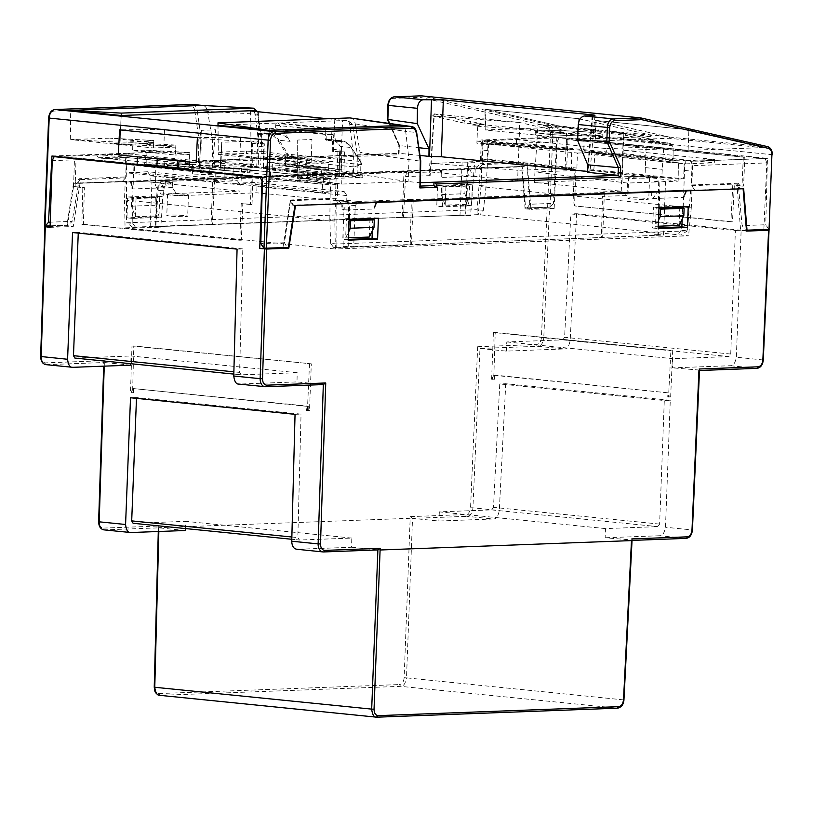 <?xml version="1.0" encoding="UTF-8"?>
<svg xmlns="http://www.w3.org/2000/svg" width="813" height="813" viewBox="0 0 813 813"><rect width="100%" height="100%" fill="white"/><g stroke="black" fill="none" stroke-linecap="round" stroke-linejoin="round"><path stroke-width="0.61" stroke-dasharray="4.07 3.05" d="M605.492 528.592L439.335 511.855L491.692 509.893L493.491 507.353L499.761 383.96L664.292 400.535L659.617 524.09L657.849 526.631L605.492 528.592L605.146 537.769L632.067 539.974M743.285 157.356L742.015 186.126L743.57 186.075L744.85 157.295L566.387 139.531L565.106 168.311L575.919 169.185L574.527 205.913L732.462 221.817L734.332 185.14L743.57 186.075M742.015 186.126L734.332 185.14M732.767 185.201L730.907 221.878L732.462 221.817M730.907 221.878L574.527 205.913M572.962 205.974L574.354 169.246L575.919 169.185M574.354 169.246L565.106 168.311M744.85 157.295L567.941 139.48L566.671 168.25M567.941 139.48L566.387 139.531M252.03 204.449L252.965 175.689L251.41 175.74L250.475 204.51L252.03 204.449L241.227 203.575L239.794 240.242L81.859 224.327L82.814 187.62L73.566 186.685L74.501 157.925L76.066 157.864L75.131 186.634L73.566 186.685M82.814 187.62L84.379 187.559L83.414 224.266L81.859 224.327M75.131 186.634L84.379 187.559M239.794 240.242L241.359 240.181L242.792 203.514M83.414 224.266L241.359 240.181M250.475 204.51L241.227 203.575M185.273 530.503L158.931 527.85L158.728 526.021L158.82 527.678L410.169 518.288L410.392 516.611L412.526 518.369L438.868 521.021L493.318 518.989L466.977 516.336A1.677 1.24 87.9 0 1 465.808 514.538C468.512 514.019 470.097 511.763 470.554 507.759L477.688 346.714L479.975 348.462L506.316 351.114L564.181 348.95L537.84 346.297L479.975 348.462L472.922 507.851L470.554 507.759M404.142 677.778C403.715 681.792 402.14 684.058 399.427 684.566L400.606 686.345C403.431 686.507 405.392 683.682 406.5 677.859L404.142 677.778L410.169 518.288M159.175 695.247L160.131 695.339L158.952 693.56C156.269 693.245 154.836 691.101 154.663 687.107L154.775 687.27M323.696 551.936L297.101 549.283L351.551 547.251L351.795 538.074L299.438 540.035L291.796 539.273L299.438 540.035L297.832 537.617L301.044 414.112L136.513 397.537L136.482 398.37M130.7 365.159L104.359 362.507L104.308 360.677L99.064 521.651C99.216 525.625 100.629 527.779 103.312 528.094A1.677 1.24 -92.1 0 0 104.481 529.883L158.931 527.85L158.403 527.19L158.291 531.509M477.688 346.714L536.661 344.509C539.375 343.99 540.96 341.734 541.417 337.73L547.159 207.965L525.086 208.789L530.96 209.378L527.2 162.885L524.446 166.726L125.192 182.041L122.407 181.756L125.659 177.895L126.422 157.885L52.225 160.659M165.395 180.537L165.161 186.634L163.708 187.803L159.511 180.323M132.783 188.962L131.35 181.38L131.421 187.894L132.783 188.962L163.708 187.803M469.335 168.738L473.532 176.228L442.607 177.376L441.174 169.795L441.246 176.319L442.607 177.376M475.219 168.952L474.985 175.059L473.532 176.228M76.859 183.453L74.074 183.179L67.388 225.902L73.261 226.492L80.609 179.582L76.859 183.453L122.407 181.756M524.446 166.726L74.074 183.179M472.363 184.876L471.56 205.73L465.991 205.171L436.754 206.258L437.557 185.415L466.794 184.317L472.363 184.876L443.115 185.974L437.557 185.415M466.794 184.317L465.991 205.171M471.56 205.73L442.323 206.817L436.754 206.258M442.323 206.817L443.115 185.974M132.499 218.402L126.93 217.843L127.732 196.99L133.291 197.559L162.539 196.461L161.736 217.315L132.499 218.402L133.291 197.559M127.732 196.99L156.97 195.903L162.539 196.461M156.97 195.903L156.167 216.746L161.736 217.315M156.167 216.746L126.93 217.843M506.316 351.114L506.784 341.948L562.799 339.854L564.598 337.314L570.858 213.921L735.389 230.496L730.724 354.051L728.956 356.592L672.94 358.685L672.595 367.862L730.46 365.708C733.285 365.86 735.247 363.035 736.344 357.222L741.141 230.282L735.389 230.496M478.898 168.423L482.15 164.572L482.922 144.551L557.118 141.777L559.09 137.793L765.206 158.555L690.979 161.33L692.605 165.679L766.801 162.905L763.854 229.612M527.2 162.885L482.15 164.572M547.159 207.965L554.161 208.514L530.96 209.378M525.086 208.789L521.661 166.441M482.922 144.551L484.863 140.568L559.09 137.793M251.41 175.74L74.501 157.925M76.066 157.864L252.965 175.689M57.184 156.553L128.373 153.891L126.422 157.885M67.388 225.902L50.081 226.542M50.06 227.355L73.261 226.492M80.609 179.582L125.659 177.895M237.071 249.124L242.823 248.91L239.601 372.405L241.207 374.823L233.819 374.082L241.207 374.823L297.223 372.73L296.979 381.907L239.124 384.071L265.719 386.714M242.823 248.91L78.292 232.335L78.261 233.128M45.985 364.651A8.364 5.6 95.8 0 0 46.504 364.671L104.359 362.507L103.83 361.856L103.698 366.165M351.795 538.074L185.628 521.336L185.354 528.552M133.271 523.298L185.628 521.336M124.501 199.968L125.07 227.843L478.278 214.632L688.581 235.821L335.373 249.022L334.804 221.146L124.501 199.968L125.192 182.041M692.605 165.679L691.833 185.689L694.769 190.171L691.985 189.896L691.294 207.823L480.991 186.634L478.278 214.632M480.991 186.634L481.682 168.708M439.335 511.855L438.868 521.021M506.784 341.948L672.94 358.685M692.422 530.015L691.883 529.913A8.364 5.6 -84.2 0 1 685.938 538.389L659.597 535.737C662.422 535.899 664.384 533.064 665.481 527.251L670.278 400.311L664.292 400.535M659.597 535.737L605.146 537.769M670.278 400.311L505.747 383.736L499.761 383.96M505.747 383.736L499.314 510.513C498.135 516.326 496.143 519.141 493.318 518.989M741.141 230.282L576.61 213.707L570.858 213.921M576.61 213.707L570.177 340.484C568.998 346.287 567.007 349.112 564.181 348.95M554.161 208.514L557.118 141.777M484.863 140.568L690.979 161.33M765.206 158.555L766.801 162.905M262.508 177.346L334.489 174.653L336.115 179.002L262.396 181.756M128.373 153.891L334.489 174.653M75.05 358.086L131.066 355.992L130.761 363.716M78.292 232.335L72.54 232.548M238.605 384.061L239.124 384.071M136.513 397.537L130.517 397.76M295.048 414.335L301.044 414.112M297.223 372.73L131.066 355.992M351.551 547.251L377.893 549.913M691.294 207.823L688.581 235.821M125.07 227.843L335.373 249.022M282.944 247.589L290.292 200.699L292.731 205.201L338.269 203.504L335.342 199.022L336.115 179.002M338.269 203.504L347.832 203.189L343.086 210.15L374.01 208.992L375.697 201.715L691.985 189.896M334.804 221.146L335.495 203.22M699.515 370.078L672.595 367.862M746.456 230.282L740.643 230.496L736.883 184.002L740.318 188.474L743.102 188.748M691.833 185.689L736.883 184.002M290.292 200.699L335.342 199.022M341.958 202.976L341.724 209.083L343.086 210.15M347.832 203.189L375.697 201.715L375.464 207.823L374.01 208.992M651.782 191.39L651.548 197.498L652.91 198.565L657.656 191.604M683.835 197.407L685.522 190.13L685.288 196.238L683.835 197.407L652.91 198.565M694.769 190.171L740.318 188.474M323.32 384.559L296.979 381.907M682.635 206.837L682.666 206.065L653.418 207.152L652.626 228.006L658.215 227.792M682.158 219.205L682.615 207.285M348.391 239.378L342.791 239.591L343.594 218.738L372.832 217.65L372.811 218.412M372.791 218.87L372.334 230.79M746.517 231.095L740.643 230.496M292.731 205.201L295.515 205.486M658.987 207.711L653.418 207.152M682.666 206.065L688.225 206.624M652.626 228.006L658.184 228.565M348.36 240.15L342.791 239.591M349.163 219.297L343.594 218.738M378.401 218.209L372.832 217.65M491.631 379.244L493.4 332.507L670.908 350.383L668.53 397.069L667.747 396.988L667.91 392.811L492.627 375.159L492.414 379.325L491.631 379.244L493.735 379.163L495.229 332.436L670.908 350.383M493.4 332.507L495.229 332.436M492.414 379.325L493.735 379.163M494.517 379.244L494.7 375.078L492.627 375.159M667.91 392.811L494.7 375.078M667.747 396.988L669.851 396.907L669.983 392.74M668.53 397.069L669.851 396.907M672.727 350.312L670.634 396.988M308.818 406.236L308.706 410.413L309.489 410.484L311.308 363.828L133.81 345.952L132.59 392.669L133.373 392.75L133.535 388.584L308.818 406.236L306.745 406.317L306.613 410.484L308.706 410.413M309.489 410.484L306.613 410.484M133.535 388.584L306.745 406.317M133.373 392.75L131.269 392.831L131.462 388.665M131.269 392.831L132.59 392.669M133.81 345.952L131.98 346.013L130.487 392.75M311.308 363.828L131.98 346.013M309.489 363.899L307.395 410.565M185.781 195.364A10.457 0.722 2.2 0 0 188.494 194.988A10.457 0.722 2.2 0 0 181.827 194.053A10.457 0.722 2.2 0 0 170.313 193.809A10.457 0.722 2.2 0 0 167.6 194.185A10.457 0.722 2.2 0 0 174.267 195.11A10.457 0.722 2.2 0 0 185.781 195.364M184.958 216.624A10.457 0.722 2.2 0 0 187.681 216.248A10.457 0.722 2.2 0 0 181.004 215.323A10.457 0.722 2.2 0 0 169.5 215.069A10.457 0.722 2.2 0 0 166.777 215.445A10.457 0.722 2.2 0 0 173.443 216.37A10.457 0.722 2.2 0 0 184.958 216.624M646.863 178.128A10.457 0.722 2.2 0 0 649.577 177.742A10.457 0.722 2.2 0 0 642.91 176.817A10.457 0.722 2.2 0 0 631.396 176.563A10.457 0.722 2.2 0 0 628.683 176.939A10.457 0.722 2.2 0 0 635.349 177.874A10.457 0.722 2.2 0 0 646.863 178.128M646.04 199.388A10.457 0.722 2.2 0 0 648.764 199.012A10.457 0.722 2.2 0 0 642.087 198.087A10.457 0.722 2.2 0 0 630.583 197.833A10.457 0.722 2.2 0 0 627.86 198.209A10.457 0.722 2.2 0 0 634.526 199.134A10.457 0.722 2.2 0 0 646.04 199.388M472.363 124.978L476.672 123.657L480.707 124.44C478.867 124.511 477.79 125.802 477.505 128.302L477.963 126.249L472.363 124.978L478.593 125.476L470.046 123.525L463.898 123.058L432.923 116.025L433.837 115.893L430.829 163.565L462.109 162.092L474.629 162.265L470.564 215.628L465.615 215.13L468.979 161.838L474.629 162.265M476.672 123.657L483.776 124.369L470.656 121.381L470.046 123.525M402.242 217.325L403.482 217.457L405.585 176.573A4.187 3.1 87.9 0 1 408.512 172.773A4.187 3.1 87.9 0 1 408.837 172.783L403.97 172.295L402.242 217.325L211.065 224.479L212.793 179.439L403.97 172.295M212.305 224.601L155.791 226.715L158.372 185.811L161.401 181.614L214.612 179.632L212.305 224.601L211.065 224.479M155.791 226.715L160.74 227.213L155.11 227.427L132.57 227.152L465.615 215.13M470.564 215.628L459.995 215.343L403.482 217.457M328.594 139.531L325.464 139.653L325.82 130.334A2.368 1.585 -84.2 0 1 327.649 127.926A2.368 1.585 -84.2 0 1 328.594 128.566L340.241 146.421A25.091 16.788 95.8 0 0 330.149 139.582A25.091 16.788 95.8 0 0 328.594 139.531L339.732 140.659L331.948 140.944A0.833 0.62 87.9 0 1 332.537 141.848L332.171 151.431L344.661 151.899L333.503 151.472L333.584 149.389L340.688 150.1L339.986 150.131L338.96 176.817L339.661 176.787L338.655 176.685L343.716 176.492L338.117 175.781A0.833 0.559 95.8 0 0 338.716 174.927L338.757 173.667L352.822 173.149L279.215 165.73A0.833 0.559 95.8 0 0 279.804 164.876L353.411 172.295L353.625 166.868L361.572 164.633L289.143 157.122L280.018 159.46L279.804 164.876M339.6 152.082L338.655 176.685M339.661 176.787L340.688 150.1L341.816 167.854L341.348 176.726L352.598 176.299L362.801 177.336L316.135 179.073L316.206 177.041L362.781 175.303L357.923 174.582L360.291 174.5L408.106 181.573L420.402 182.742M344.661 151.899L343.716 176.492M250.597 167.813L251.624 141.127L250.932 141.056L251.827 158.86L251.624 141.127L221.817 142.245L220.79 168.931L256.664 167.732L263.392 168.403L264.337 143.799L258.564 144.023L258.93 134.43A0.833 0.62 87.9 0 1 259.581 133.657L278.493 134.491A25.091 16.788 95.8 0 1 280.048 134.541L268.91 133.413A25.091 16.788 95.8 0 0 267.365 133.362L278.493 134.491M331.948 140.944L326.694 140.415L331.338 140.243L325.464 139.653M330.149 139.582L341.287 140.71C345.403 141.188 348.868 143.515 351.653 147.681L351.572 148.21C348.543 143.698 344.793 141.482 340.312 141.553A0.833 0.62 -92.1 0 0 339.732 140.659A25.091 16.788 -84.2 0 1 341.287 140.71A25.091 16.788 -84.2 0 1 351.379 147.539L360.748 161.624L361.521 164.409A6.697 4.482 -84.2 0 0 360.474 161.482L288.097 154.185L287.06 154.734L287.965 157.214M353.625 166.868L280.018 159.46M338.96 176.817L339.986 150.131M258.93 134.43L266.715 134.135C271.186 134.064 274.936 136.279 277.965 140.791L279.011 140.253A25.091 16.788 95.8 0 0 268.91 133.413L267.294 133.362A0.833 0.62 87.9 0 1 267.365 133.362L259.581 133.657M337.934 151.218L336.989 175.821M289.143 157.122A6.697 4.482 95.8 0 0 288.097 154.185L279.011 140.253L290.139 141.371A25.091 16.788 95.8 0 0 280.048 134.541M275.363 134.602L275.719 125.293A2.368 1.585 -84.2 0 1 277.548 122.875A2.368 1.585 -84.2 0 1 278.493 123.515L290.139 141.371M299.011 179.764L341.694 184.063L342.263 169.927L328.543 170.445L285.495 166.106L285.414 158.169L328.869 162.549L306.562 163.383L263.107 159.002L263.046 153.576L256.156 153.83L256.207 151.767L263.066 151.513L263.127 156.95L285.434 156.116L328.869 162.549L328.543 170.445L285.526 164.074L299.123 163.565L298.94 178.83L316.135 179.073L297.639 178.332L297.7 140.039L311.968 139.49L310.566 178.514L297.629 179.002L299.011 179.764L299.082 165.578L342.263 169.927L299.082 163.535M285.434 156.116L285.526 164.074M153.413 147.956L153.637 142.56L146.757 142.814L146.909 140.751L153.769 140.497L153.545 145.913L175.852 145.08L132.265 142.742L109.958 143.576L153.413 147.956L175.72 147.123L132.265 142.742L132.356 150.679L175.527 152.996L189.419 152.488L189.459 167.803L206.654 168.047L253.321 166.299L263.524 167.336L251.939 167.722L251.827 158.86M175.852 145.08L175.527 152.996M256.664 167.732L257.609 143.129L252.548 143.312L258.646 143.931L258.727 141.848L251.624 141.127M264.337 143.799L257.609 143.129M279.215 165.73L265.15 166.258L265.109 167.508A0.833 0.559 -84.2 0 1 264.51 168.362L263.392 168.403M353.411 172.295A0.833 0.559 -84.2 0 1 352.822 173.149M153.545 145.913L109.958 143.576L109.897 138.149L70.67 139.612L119.938 144.582L148.047 143.525L146.757 142.814M263.127 156.95L306.562 163.383L306.786 157.986L267.548 159.45L218.28 154.49L217.955 125.243M339.306 176.848L341.694 176.756L341.816 167.854M263.107 159.002L285.414 158.169M285.495 166.106L299.123 165.598L299.123 163.565M298.94 178.83L297.639 178.332M257.63 111.696L261.532 142.407L201.218 138.647L200.841 164.033L214.896 163.515L215.028 160.171L200.892 160.7L212.64 161.889L146.228 164.368L146.076 150.171L132.356 150.679L175.395 155.019L175.72 147.123M201.36 130.334L199.287 169.094L188.911 168.667L189.256 154.521L146.076 150.171L189.419 152.488M189.124 152.488L189.023 154.511L175.395 155.019M199.287 169.094L212.213 168.606L206.654 168.047L206.827 166.025L253.402 164.287L253.321 166.299M212.213 168.606L199.287 168.423L201.329 130.334L215.638 129.795L212.213 168.606M189.459 167.803L199.287 168.423M251.603 167.915L252.548 143.312M221.664 142.285L220.638 168.972L220.008 168.992L221.817 142.245L220.008 168.992M338.757 173.667L265.15 166.258M153.769 140.497L109.897 138.149L153.637 142.56M263.066 151.513L306.786 157.986L263.046 153.576M340.688 150.1L341.379 150.171L341.358 167.874M297.629 179.002L297.69 140.039M298.95 177.691L316.206 177.041M349.905 117.915C352.659 118.068 354.448 120.07 355.261 123.922L360.047 152.326L409 159.582L408.106 181.573L341.694 184.063L299.011 177.742M189.52 166.675L206.827 166.025M188.911 168.667L146.228 164.368L189.073 166.665M592.819 115.68L587.84 172.295C590.838 172.122 590.645 171.848 587.271 171.462C590.645 171.848 590.838 172.122 587.84 172.295L587.271 172.315M148.047 143.525L148.22 141.208L146.909 140.751M148.22 141.208L120.08 142.265L70.67 139.612L70.345 110.375M352.375 124.663L349.732 124.399L353.431 155.893L357.72 156.32L352.375 124.663L348.909 120.375L218.016 125.243L218.311 152.153L246.451 151.106L256.207 151.767M218.311 152.153L267.548 159.45L268.737 130.365M246.451 151.106L246.4 153.433L256.156 153.83M331.562 134.409L326.917 134.582L265.068 128.352L269.713 128.18L331.562 134.409L331.338 140.243M269.713 128.18L269.489 134.013M250.597 110.985L250.932 141.056M258.392 111.767L258.727 141.848L258.016 141.869L258.392 111.767M349.732 124.399C349.275 121.665 348.076 120.243 346.125 120.121L342.608 120.253L341.379 150.171M342.608 120.253L334.814 119.47L333.584 149.389L332.883 149.409L332.802 151.492L332.171 151.431M353.431 155.893L352.598 176.299M362.801 177.336L362.781 175.303M419.945 155.435L399.102 153.291L398.919 154.795L399.305 144.866L399.376 145.557L418.837 147.712M258.229 114.145L207.62 111.442L212.396 139.775L212.64 161.889L253.402 164.287M252.284 158.84L252.284 167.752M263.524 167.336L263.3 146.818L257.955 115.151L256.065 111.533M251.939 167.722L220.364 168.901M264.51 168.362L338.117 175.781M399.305 144.866L387.75 118.749L388.279 105.233C388.705 101.188 390.291 98.912 393.025 98.383L420.199 97.377L421.601 95.822L548.511 124.562L556.499 125.365L559.192 127.184L559.232 125.974L486.001 109.399L578.785 118.739L652.016 135.324L651.965 136.533L649.384 134.714L666.599 136.452L595.086 120.324L595.309 141.035L688.093 150.385L688.885 129.836L596.102 120.487L669.333 137.062L669.292 138.271L666.599 136.452M556.499 125.365L484.985 109.237L578.836 118.688L577.992 139.297L651.965 136.533L559.192 127.184L485.209 129.948L486.001 109.399M578.785 118.739L577.992 139.297L485.209 129.948L484.985 109.237M596.102 120.487L595.309 141.035L669.292 138.271L762.066 147.62L688.093 150.385L688.936 129.775L759.484 145.812L762.066 147.62L762.116 146.411L688.885 129.836M263.3 146.818L259.012 146.381L255.312 114.887C254.855 112.153 253.656 110.731 251.705 110.609M261.532 142.407L260.627 164.46M258.27 164.541L259.012 146.381M119.938 144.582L121.127 115.497M121.178 115.487L120.08 142.265M192.498 104.43A8.364 5.6 -84.2 0 1 197.173 110.385L207.62 111.442C206.695 107.519 204.917 105.517 202.264 105.446M355.261 123.922L405.687 131.391C404.762 127.214 403.085 125.232 400.657 125.426M218.28 154.49L246.4 153.433M357.923 174.582L357.72 156.32M360.047 152.326L360.291 174.5M333.503 151.472L332.802 151.492M326.694 140.415L326.917 134.582M265.068 128.352L264.845 134.186M258.646 143.931L257.934 143.952L258.016 141.869M258.564 144.023L257.934 143.952M327.649 118.749L334.814 119.47L332.883 149.409M420.351 186.075L419.803 186.096L420.179 160.7L416.134 132.448L405.687 131.391L409 159.582L420.291 161.116M652.016 135.324L559.232 125.974M578.836 118.688L649.384 134.714M595.086 120.324L688.936 129.775M669.333 137.062L762.116 146.411M278.747 178.433L270.394 178.962L322.527 184.216L330.891 183.687L278.747 178.433L270.404 178.748L270.373 179.582L232.955 175.811L233.229 168.728L255.587 170.557L234.693 171.34L209.795 169.185M180.14 169.653L188.484 169.338L180.14 169.653L125.558 164.155L134.602 163.911L126.249 164.439L215.78 174.084L216.055 166.99L193.728 164.328L172.834 165.11L195.161 167.773L216.055 166.99M188.484 169.338L134.602 163.911L134.277 172.244L224.042 181.279L237.437 180.781L147.671 171.736L150.273 175.801L240.14 184.856L239.977 191.116L149.948 182.041L162.824 183.108L171.858 182.773L164.602 186.441L163.555 190.313L160.74 227.213M48.638 117.966L49.065 117.905C49.502 113.871 51.087 111.594 53.821 111.066L190.679 105.954C192.864 106.076 194.246 107.672 194.835 110.731L197.173 110.385L201.218 138.647L198.86 138.81L198.453 165.618L200.709 164.033L214.784 163.504L214.723 165.009L215.028 160.171L398.533 153.738L398.848 145.283M215.028 160.171L214.459 160.618L214.784 163.504M387.75 118.749L387.821 119.44M419.803 186.096L420.341 186.746M337.842 174.5L331.521 173.789L300.607 174.937L306.928 175.73L309.092 178.982L302.69 178.189L323.493 177.407L270.577 172.082L270.394 178.748L323.228 184.073L330.891 183.687L330.769 192.031L322.415 192.559L232.65 183.525L232.955 175.811L241.309 175.496L241.014 182.996L232.65 183.525M441.54 187.102L465.158 186.218L464.863 193.718L441.246 194.602L441.54 187.102L442.811 186.39L469.518 185.821L445.9 186.705L445.189 205.15L468.806 204.266L464.863 193.718M465.158 186.218L466.418 185.506M155.334 197.803L131.716 198.677L132.986 197.976L136.076 198.281L135.364 216.736L131.421 206.187L155.039 205.303L155.334 197.803L156.594 197.092L132.986 197.976M131.421 206.187L131.716 198.677M550.157 207.213L525.584 207.935L550.157 207.213L553.47 203.362L529.812 204.246L527.007 208.077M547.017 126.086C549.283 126.869 550.431 129.013 550.482 132.509L552.84 132.6A8.364 5.6 95.8 0 0 548.511 124.562A1.677 1.24 102.8 0 0 547.017 126.086L420.199 97.377M769.484 229.357L745.592 230.099L742.117 225.628L738.143 183.23L742.32 188.596L694.871 190.364L691.345 184.978L692.117 161.177L685.796 160.537L714.454 159.47L624.211 150.375L624.049 153.708L714.332 162.803L714.454 159.47M746.446 230.181L745.592 230.099M349.143 219.744L346.379 219.469L345.667 237.914L348.686 231.725M345.667 237.914L348.452 237.813M369.285 237.04L369.996 218.585M349.163 219.368L346.379 219.469M679.109 225.455L679.82 207M658.987 207.782L656.203 207.884L655.491 226.339L658.276 226.227M658.967 208.158L656.203 207.884M658.51 220.14L655.491 226.339M180.13 169.866L178.393 169.693M192.529 167.448L192.62 164.104L157.376 160.517A3.343 2.236 -84.2 0 1 157.59 160.517A3.343 2.236 -84.2 0 1 159.5 163.769L104.836 158.261L125.649 157.478L178.565 162.813L178.382 169.48L178.657 162.803L193.728 164.328M50.101 225.912L68.373 225.221L72.174 221.349L50.223 222.173M44.481 225.963L68.373 225.221M163.637 151.98L118.668 153.535L119.582 129.856L164.5 129.44L163.637 151.98M163.647 151.98L118.668 153.535M118.678 153.535L118.322 154.887M196.482 161.381L239.744 159.643L196.482 161.381M197.386 137.692L240.618 137.102L239.744 159.643M135.659 227.467L132.814 223.433L126.574 222.792L126.523 181.99L122.296 181.563L126.208 176.939L79.42 178.687L74.857 183.332L522.22 166.421L525.584 207.935M73.516 183.199L66.951 225.079M690.654 189.937L687.463 230.862L336.877 243.971L336.826 203.169L690.654 189.937L694.871 190.364M742.32 188.596L743.661 188.728M336.826 203.169L341.043 203.596L294.946 205.506M288.391 247.386L263.808 248.107M270.577 172.082L270.394 178.748M126.523 181.99L480.351 168.758L476.123 168.332L522.22 166.421M74.857 183.332L122.296 181.563M445.189 205.15L441.246 194.602M468.806 204.266L469.518 185.821M442.811 186.39L445.9 186.705M156.594 197.092L136.076 198.281M135.364 216.736L158.982 215.852L155.039 205.303M158.982 215.852L159.694 197.396M468.979 161.838L481.57 161.36L482.292 143.037L476.885 143.24L477.485 128.291L476.997 141.137L566.285 150.131L571.691 149.927L482.404 140.934L481.682 159.257L571.437 168.291L576.884 168.088L487.119 159.053L488.074 144.053L488.643 144.033L487.729 143.942L487.861 140.598L481.54 139.968L556.875 137.143L553.47 203.362M476.997 141.137L482.404 140.934M482.292 143.037L571.691 149.927L571.437 168.291L481.57 161.36M480.707 124.44L566.519 133.088L566.285 150.131L476.885 143.24M529.812 204.246L526.946 161.96L480.158 163.708L481.54 139.968M523.572 166.563L526.946 161.96M476.123 168.332L480.158 163.708M768.752 229.236L765.765 224.744L742.117 225.628M738.143 183.23L691.345 184.978M627.473 183.057L534.974 172L534.314 182.417L621.315 191.177L627.006 195.486L627.473 183.057L658.652 181.888L653.012 181.187L659.902 180.933L658.601 234.571L663.55 235.069L665.532 181.634L678.123 181.157L678.367 162.783L589.14 151.685L583.734 151.889L672.961 162.986L673.174 148.007L673.022 160.883L678.428 160.679L678.174 179.043L588.409 170.008L593.856 169.795L683.621 178.84L684.18 163.809L684.749 163.779L683.266 205.963L681.223 230.252L687.463 230.862M678.367 162.783L672.961 162.986M678.123 181.157L588.409 170.008L589.14 151.685L678.428 160.679M673.022 160.883L583.734 151.889L584.405 134.887L672.798 145.883L673.174 148.007M658.601 234.571L652.971 234.784L657.92 235.282L601.417 237.396L602.453 196.4L627.006 195.486M653.012 181.187L652.971 234.784M665.532 181.634L659.902 180.933M689.81 206.624L683.266 205.963M684.587 170.466L691.863 171.197M212.345 169.084L234.693 171.34M234.672 171.756L255.567 170.974M270.658 172.071L255.587 170.557M322.527 184.216L322.415 192.559M193.718 164.744L172.834 165.11M172.823 165.527L195.161 167.773M224.418 166.685L224.144 173.769L215.78 174.084L215.679 181.807L125.913 172.773L126.249 164.439M195.181 167.356L192.63 167.458M159.5 163.769L192.579 167.448L192.346 174.958L224.144 173.769L224.042 181.279L215.679 181.807M79.42 178.687L72.174 221.349M127.265 153.362L96.341 154.511L102.845 155.009L96.341 154.511L98.424 157.763L104.836 158.261L102.672 154.998L133.596 153.85L127.265 153.281M157.59 160.517L102.845 155.009M98.424 157.763L119.226 156.99L125.649 157.478L125.558 164.155L118.962 163.647L133.342 163.87M119.226 156.99L118.962 163.647M157.305 158.809L165.415 158.718L185.679 160.71L184.49 168.372L164.216 166.37L165.415 158.718L145.781 156.696L185.679 160.71L177.62 160.822L162.326 159.318M137.417 156.807L145.781 156.696L144.572 164.348L184.49 168.372M118.627 154.877L152.244 158.301M196.421 162.722L177.62 160.862M309.092 178.982L329.895 178.21L323.493 177.407L323.228 184.073L329.804 184.886L337.588 184.592L331.013 183.779M329.895 178.21L329.804 184.886M341.043 203.596L337.405 198.209L290.617 199.968L293.605 205.374M290.617 199.968L284.479 242.741L286.969 247.243M284.479 242.741L260.821 243.626M337.842 174.571L307.172 175.74L300.607 174.937L302.69 178.189L249.764 172.854A3.343 2.236 95.8 0 0 247.853 169.612A3.343 2.236 95.8 0 0 247.65 169.602L210.059 165.862L209.896 169.195M212.325 169.5L241.583 168.413L241.309 175.496L209.51 176.685L209.845 169.185L249.764 172.854M132.57 227.152L126.584 222.803L477.16 209.683L480.351 168.758M434.345 113.911L432.923 116.025L519.781 122.519L518.003 170.293L430.92 163.261L430.138 175.649L429.223 173.037L430.677 171.98L434.345 113.911L519.781 122.519L566.519 133.088L477.963 126.249M488.643 144.033L488.298 150.69L481.022 149.958M488.298 150.69L486.062 186.106L483.389 210.323L480.127 214.591M479.507 185.445L486.062 186.106M477.028 214.276L477.17 209.703L483.389 210.323M467.749 162.529L464.945 215.841M432.831 115.944L432.872 115.233L432.923 116.025M463.898 123.058L464.528 120.771L470.656 121.381M478.593 125.476L482.759 124.267M481.682 159.257L487.119 159.053M678.174 179.043L683.621 178.84M556.875 137.143L767.452 158.362L765.765 224.744M767.452 158.362L692.117 161.177M684.749 163.779L685.664 163.87L685.796 160.537M685.664 163.87L714.332 162.803M516.529 139.531L606.772 148.616L606.681 151.96L516.397 142.864L516.529 139.531L487.861 140.598M487.729 143.942L516.397 142.864M624.211 150.375L663.581 148.901L646.132 147.153L645.055 175.974L661.782 177.254L534.314 182.417M663.581 148.901L661.782 177.254M661.111 142.214L667.199 142.834L661.091 142.224L661.071 143.85L652.402 141.899L647.778 139.226L661.111 142.214L647.778 139.226L653.916 139.846L658.621 142.671L627.433 135.619L623.469 132.966L654.435 139.948L623.469 132.966L537.982 124.359L627.433 135.619M652.402 141.899L658.621 142.671M667.199 142.834L670.491 143.576L667.168 142.844L667.148 144.602L661.071 143.85M588.409 170.008L534.974 172L537.982 124.359L584.405 134.887L670.207 143.525L673.194 148.017M672.798 145.883L667.148 144.602M658.652 181.888L657.92 235.282M343.147 246.359L353.726 246.654L355.251 205.648L358.157 201.441L346.653 200.283L337.212 200.628C340.83 201.482 342.822 204.378 343.177 209.297L343.147 246.359L348.096 246.867L333.594 247.406L336.684 247.721L336.877 243.971M336.684 247.721L663.55 235.069M687.442 230.882L681.152 234.835M681.223 230.252L678.052 234.53M333.594 247.406L330.637 243.361L336.867 243.991M330.637 243.361L329.824 219.185L336.379 219.845M337.588 184.521L337.405 198.209M329.824 219.185L330.312 183.708M241.583 168.413L233.229 168.728M330.769 192.031L241.014 182.996L254.408 182.488L344.173 191.533L330.769 192.031M147.671 171.736L125.913 172.773M164.216 166.37L144.572 164.348M156.95 163.86L157.082 160.527M127.265 153.21L51.93 156.025M126.208 176.939L126.747 163.281M262.508 177.234L337.852 174.419M247.213 172.956L247.345 169.612M132.814 223.433L132.631 199.317L126.076 198.657M132.631 199.317L134.033 163.941M462.109 162.092L459.995 215.343M430.677 171.98L517.617 180.73L518.003 170.293L571.437 168.291M576.884 168.088L577.443 153.057L488.074 144.053M577.443 153.057L606.681 151.96M645.055 175.974L639.435 176.177L656.426 177.458M593.856 169.795L594.801 154.805L684.18 163.809M594.801 154.805L624.049 153.708M606.772 148.616L646.132 147.153M623.774 135.029L621.996 182.823M604.384 192.488L602.646 237.518L411.469 244.662L413.197 199.632L604.384 192.488L599.516 191.99A4.187 3.1 87.9 0 1 602.453 196.4M602.646 237.518L601.417 237.396M413.197 199.632L411.378 199.449L410.23 244.54L353.726 246.654M410.23 244.54L411.469 244.662M348.777 246.156L349.671 209.053L349.011 205.018L346.653 200.283M348.096 246.867L348.716 201.787L256.684 192.793L177.742 195.75L172.447 187.63L173.25 167.234L210.059 165.862M344.173 191.533L346.877 195.598L346.714 201.868M346.877 195.598L256.999 186.553L254.408 182.488M172.447 187.63L155.527 185.933L155.811 165.476L192.62 164.104M237.437 180.781L240.14 184.856M171.858 182.773L163.454 183.128C159.805 183.25 157.681 185.72 157.061 190.547L155.11 227.427M150.171 226.929L151.95 181.97M149.948 182.041L150.273 175.801M517.617 180.73L639.435 176.177L656.132 177.864M411.378 199.449L358.157 201.441M337.212 200.628L348.716 201.787M256.999 186.553L256.684 192.793M177.742 195.75L161.035 194.063L155.527 185.933M161.035 194.063L239.977 191.116M214.612 179.632L212.793 179.439M267.518 169.622L267.792 162.529L321.602 167.945L321.328 175.039L267.518 169.622L272.162 169.439L272.436 162.356L267.792 162.529M321.602 167.945L326.247 167.773L272.436 162.356M321.328 175.039L325.972 174.866L272.162 169.439M325.972 174.866L326.247 167.773M593.52 135.73A33.546 2.307 -177.8 0 1 556.62 134.917A33.546 2.307 -177.8 0 1 535.188 131.95A33.546 2.307 -177.8 0 1 543.907 130.741A33.546 2.307 -177.8 0 1 580.878 131.554A33.546 2.307 -177.8 0 1 602.24 134.531A33.546 2.307 -177.8 0 1 593.52 135.73M543.877 133.241A33.465 2.297 2.2 0 0 535.178 134.45A33.465 2.297 2.2 0 0 535.178 134.46A33.465 2.297 2.2 0 0 556.559 137.417A33.465 2.297 2.2 0 0 593.358 138.23A33.465 2.297 2.2 0 0 602.057 137.031A33.465 2.297 2.2 0 0 602.057 137.021A33.465 2.297 2.2 0 0 580.716 134.054A33.465 2.297 2.2 0 0 543.877 133.241M543.978 130.741A33.465 2.297 -177.8 0 1 580.817 131.554A33.465 2.297 -177.8 0 1 602.148 134.521A33.465 2.297 -177.8 0 1 593.46 135.73A33.465 2.297 -177.8 0 1 556.62 134.917A33.465 2.297 -177.8 0 1 535.279 131.95A33.465 2.297 -177.8 0 1 543.978 130.741M659.617 524.09L493.491 507.353M491.692 509.893L657.849 526.631M623.51 699.881L406.5 677.859L412.526 518.369L466.977 516.336A8.364 5.6 95.8 0 0 472.922 507.851L499.314 510.513M410.392 516.611L465.808 514.538M158.952 693.56L399.427 684.566M158.82 527.678L154.663 687.107M291.857 537.007L297.832 537.617M103.312 528.094L158.728 526.021M377.191 717.168L160.131 695.339L400.606 686.345L617.413 708.184C620.238 708.347 622.23 705.521 623.398 699.708L631.61 540.432M541.417 337.73L543.775 337.822A8.364 5.6 95.8 0 1 537.84 346.297A1.677 1.24 87.9 0 1 536.661 344.509M730.724 354.051L564.598 337.314M562.799 339.854L728.956 356.592M45.304 226.725L40.65 356.501M41.087 356.429C41.239 360.413 42.652 362.568 45.325 362.872L104.308 360.677M72.845 367.324L46.504 364.671A1.677 1.24 87.9 0 1 45.325 362.872M239.601 372.405L233.87 371.826M103.962 529.873A8.364 5.6 95.8 0 0 104.481 529.883L130.822 532.535M158.931 527.85L158.84 531.489M699.495 370.494L698.936 370.525L691.883 529.913L665.481 527.251M763.285 359.986L736.344 357.222M768.488 230.099L762.736 359.885A8.364 5.6 -84.2 0 1 756.801 368.36L730.46 365.708M570.177 340.484L543.775 337.822L549.527 208.047M104.359 362.507L104.247 366.145M266.715 134.135A0.833 0.62 87.9 0 1 267.294 133.362L259.52 133.657M361.785 164.5L360.748 161.624L351.379 147.539L340.241 146.421M340.312 141.553L332.537 141.848M277.965 140.791L287.06 154.734M360.667 162.143L351.572 148.21M328.594 128.566L278.493 123.515M275.719 125.293L325.82 130.334M265.109 167.508L338.716 174.927M592.179 115.71L587.464 169.277M389.732 123.749L399.376 145.557L399.081 153.291M257.955 115.151L255.312 114.887M416.693 132.682L416.134 132.448A8.364 5.6 95.8 0 0 411.459 126.482M54.796 109.552A1.677 1.24 -92.1 0 0 53.821 111.066M190.679 105.954A1.677 1.24 87.9 0 1 191.726 104.42M194.835 110.731L198.86 138.81M198.453 165.618L214.723 165.009M214.856 161.675L398.919 154.795M393.025 98.383A1.677 1.24 87.9 0 1 394 96.869M759.484 145.812L767.472 146.614A8.364 5.6 -84.2 0 1 771.801 154.653L772.35 154.755M49.065 117.905L44.918 225.902M547.616 207.112L550.482 132.509M549.974 207.193L552.84 132.6L771.801 154.653L768.935 229.246M434.294 113.911L464.528 120.771M645.37 167.62L662.28 169.328M157.376 160.517L102.672 154.998M300.607 174.937L247.65 169.602M621.254 191.177L623.419 132.966M355.251 205.648L349.011 205.018M343.177 209.297L349.671 209.053M163.555 190.313L157.061 190.547M158.372 185.811L164.602 186.441M430.138 175.649L405.585 176.573M621.315 191.177L599.516 191.99M172.905 182.773L161.401 181.614M408.837 172.783L430.626 171.97M130.395 181.523L131.493 186.035M440.219 169.947L441.317 174.449M376.958 202L375.535 205.953M686.782 190.425L685.359 194.378M188.494 194.988L187.681 216.248M649.577 177.742L648.764 199.012M483.298 124.308L477.211 123.688M327.649 127.926L277.548 122.875M594.994 115.385L590.014 171.99M214.906 160.171L398.98 153.291M398.868 145.344L389.285 123.678M247.853 169.612L300.82 174.947M429.223 173.037L429.833 163.393M408.512 172.773L430.321 171.96M628.683 176.939L627.86 198.209M167.6 194.185L166.777 215.445M535.279 131.95L535.178 134.45L535.188 131.95M602.24 134.531L602.057 137.031L602.148 134.521"/><path stroke-width="1.22" d="M136.482 398.37L131.696 520.879L133.119 523.287L291.796 539.273L133.271 523.298M50.081 226.542L45.304 226.725L50.06 227.355L52.225 160.659L54.146 156.665L57.184 156.553M45.304 226.725L41.199 356.612A8.364 5.6 95.8 0 0 45.985 364.651C42.581 363.96 40.802 361.246 40.65 356.501L67.591 359.275L72.54 232.548L237.071 249.124L233.768 376.013C234.49 381.754 236.278 384.447 239.124 384.071M78.261 233.128L73.475 355.677L74.898 358.086L233.819 374.092L75.05 358.086M185.354 528.552L185.273 530.503L130.822 532.535L103.962 529.873A8.364 5.6 95.8 0 1 99.176 521.824L125.578 524.487L130.517 397.76L295.048 414.335L291.745 541.224L318.137 543.887A8.364 5.6 -84.2 0 0 322.924 551.925L297.101 549.283C293.747 548.907 291.958 546.214 291.745 541.224M262.396 181.756L260.262 177.427L262.508 177.346M260.262 177.427L54.146 156.665M130.761 363.716L130.7 365.159L72.845 367.324L45.985 364.651M72.845 367.324C69.999 367.7 68.251 365.007 67.591 359.275M130.822 532.535C127.976 532.911 126.228 530.228 125.578 524.487M374.041 709.2L380.159 548.328L377.893 549.903L371.683 709.119L374.041 709.2C374.163 713.194 375.555 715.338 378.238 715.643L376.419 717.157L159.633 695.318C160.273 696.355 155.12 693.316 154.917 691.263L154.236 687.178L158.291 531.509M266.745 249.032L259.743 248.483L282.944 247.609L288.818 248.199L266.745 249.032L262.518 378.736C262.67 382.73 264.083 384.874 266.766 385.179L325.739 382.974L320.505 543.948C320.647 547.942 322.06 550.086 324.743 550.401A1.677 1.24 87.9 0 1 323.574 551.946L378.025 549.913L323.696 551.936M377.191 717.168L617.413 708.184L618.713 706.66C621.437 706.151 623.032 703.885 623.51 699.881L623.398 699.708M631.488 540.421L623.51 699.881M746.456 230.282L768.488 230.099M259.743 248.483L261.908 181.777M658.215 227.792L681.863 226.908L682.158 219.205M372.334 230.79L372.039 238.494L348.391 239.378M687.239 536.844C689.952 536.336 691.538 534.08 691.995 530.066L692.422 530.015C691.843 535.035 689.729 537.83 686.07 538.389A1.677 1.24 87.9 0 1 685.938 538.389L632.047 540.401L686.07 538.389A1.677 1.24 87.9 0 0 687.239 536.844L631.823 538.917M691.995 530.066L698.936 370.525M699.129 369.021L758.102 366.815C760.816 366.307 762.401 364.041 762.848 360.027L763.285 359.986C762.706 365.007 760.582 367.801 756.923 368.36A1.677 1.24 87.9 0 1 756.801 368.36L699.495 370.494M762.848 360.027L768.6 230.262L746.517 231.095L743.102 188.748L295.515 205.486L288.818 248.199M325.739 382.974L323.32 384.559L318.137 543.887L320.505 543.948M266.766 385.179A1.677 1.24 87.9 0 1 265.587 386.734L323.462 384.569L265.719 386.714M658.987 207.711L688.225 206.624L687.432 227.467L658.184 228.565L658.987 207.711M681.863 226.908L687.432 227.467M377.598 239.052L348.36 240.15L349.163 219.297L378.401 218.209L377.598 239.052L372.039 238.494M587.332 171.462L441.296 156.757L428.929 156.36L429.02 148.84L417.252 123.617L417.445 108.322C417.862 103.261 419.772 100.406 423.167 99.745L443.339 99.847L592.26 114.846C595.634 115.243 595.817 115.517 592.819 115.68C595.817 115.517 595.634 115.243 592.26 114.846L592.179 115.71M256.065 111.533L254.489 110.863L250.597 110.985L327.649 118.749M417.252 123.617L387.821 119.44L387.75 118.749L389.732 123.749M428.929 156.36L419.945 155.435M418.837 147.712L429.02 148.84M609.709 127.529L607.352 127.448A8.364 5.6 -84.2 0 1 613.297 118.901L584.456 115.995C581.031 116.655 578.978 119.491 578.297 124.521L607.352 127.448L606.813 141.503L609.191 141.056L609.709 127.529C610.146 123.495 611.732 121.218 614.465 120.69L641.64 119.674L768.448 148.383C770.714 149.175 771.862 151.32 771.913 154.816L769.047 229.418L771.913 154.816M584.456 115.995L592.819 115.68M606.833 141.503L618.378 167.62L618.083 175.354L587.271 172.315L587.758 164.826L577.311 139.745L578.297 124.521M577.311 139.745L606.813 141.503M420.351 186.075L433.857 185.567L433.99 182.234L618.063 175.354L620.36 177.102L620.736 167.173L618.378 167.62L587.758 164.826M252.437 110.69L121.127 115.497L70.345 110.375L202.264 105.446L253.534 108.18L257.63 111.696M121.178 115.487L121.279 113.109L70.345 110.375M202.783 105.466L191.98 104.41A8.364 5.6 -84.2 0 1 192.498 104.43L202.691 105.456M217.986 122.844L349.905 117.915L401.348 125.466L268.737 130.365L218.016 125.253L217.986 122.844L268.737 130.365M420.402 182.742L433.99 182.234L436.286 183.982L620.36 177.102M640.786 117.936L767.472 146.614A1.677 1.24 102.8 0 1 767.584 146.635L640.674 117.895L421.347 95.832M348.686 231.725L350.383 228.24L350.677 220.74L374.295 219.856L373.086 218.9L349.143 219.744M350.383 228.24L374 227.355L374.295 219.856M350.677 220.74L349.468 219.774M658.276 226.227L679.109 225.455L683.824 215.78L660.207 216.665L660.502 209.154L684.119 208.27L682.91 207.315L679.82 207L658.987 207.782M660.502 209.154L659.292 208.199L682.91 207.315M683.824 215.78L684.119 208.27M253.199 108.17L121.279 113.109M401.175 125.446L411.459 126.482C414.264 126.95 416.002 129.023 416.693 132.682L420.291 161.116L419.894 187.925L436.164 187.315L436.286 183.982M419.803 186.096L419.894 187.925M433.857 185.567L436.164 187.315M614.465 120.69A1.677 1.24 87.9 0 0 613.297 118.901L640.563 117.885L641.64 119.674M769.047 229.418L746.446 230.181M348.452 237.813L369.285 237.04L374 227.355M349.163 219.368L373.086 218.9M660.207 216.665L658.51 220.14M50.223 222.173L48.526 222.244L45.223 226.095L50.101 225.912M45.223 226.095L44.481 225.963L48.638 117.966L49.187 118.078L45.03 226.075M197.386 137.692L119.582 129.856L118.322 154.887L196.136 162.722L197.386 137.692L196.136 162.722M747.015 230.242L743.661 188.728L294.946 205.506L288.391 247.386L266.359 248.209L270.505 140.212L268.148 140.131A8.364 5.6 -84.2 0 1 274.083 131.584L410.941 126.462L349.905 117.915M177.62 160.862L177.325 168.657L262.508 177.234L260.821 243.626L263.808 248.107L266.359 248.209M152.244 158.301L157.204 158.809L156.899 166.645L177.325 168.657M162.326 159.318L157.305 158.809M48.526 222.244L51.93 156.025L137.123 164.602L137.417 156.807M137.123 164.602L156.899 166.645M131.696 520.879L291.857 537.007M154.663 687.107L154.775 687.27C155.496 693.022 157.285 695.704 160.131 695.339M233.87 371.826L73.475 355.677M103.698 366.165L98.627 521.712L99.176 521.824L104.247 366.145M158.84 531.489L154.775 687.27L371.683 709.119C372.344 714.861 374.102 717.544 376.937 717.178L376.449 717.157M238.605 384.061L265.587 386.734A1.677 1.24 87.9 0 1 265.465 386.724A8.364 5.6 -84.2 0 1 264.947 386.714A8.364 5.6 -84.2 0 1 260.16 378.665L233.768 376.013M323.442 551.946A8.364 5.6 -84.2 0 1 322.924 551.925L323.574 551.946A1.677 1.24 87.9 0 1 323.442 551.946M617.413 708.184L377.069 717.178M378.238 715.643L618.713 706.66M264.377 248.951L260.16 378.665L262.518 378.736M380.26 549.984L631.599 540.594M758.102 366.815A1.677 1.24 87.9 0 1 756.923 368.36L699.495 370.504M324.743 550.401L380.159 548.328M431.54 99.44L429.488 156.34M441.296 156.757L443.339 99.847M587.464 169.277L587.271 171.462M423.167 99.745L394.325 96.849A8.364 5.6 95.8 0 0 388.39 105.395L417.445 108.322M387.303 119.165L387.842 105.284L388.39 105.395L387.852 119.44M394 96.869A1.677 1.24 87.9 0 1 394.325 96.849L421.601 95.822M254.113 110.853L251.705 110.609M411.459 126.482A8.364 5.6 95.8 0 0 410.941 126.462A1.677 1.24 87.9 0 1 412.11 128.261C414.295 128.393 415.687 129.989 416.266 133.037M191.726 104.42A1.677 1.24 87.9 0 1 191.98 104.41L55.121 109.531A1.677 1.24 -92.1 0 0 54.796 109.552M270.505 140.212C270.942 136.178 272.528 133.901 275.261 133.373A1.677 1.24 -92.1 0 0 274.083 131.584L55.121 109.531A8.364 5.6 95.8 0 0 49.187 118.078L268.148 140.131L263.991 248.128M275.261 133.373L412.11 128.261M620.736 167.173L609.191 141.056M772.35 154.755C772.289 150.344 770.694 147.641 767.584 146.635A1.677 1.24 102.8 0 1 768.448 148.383M98.627 521.712C98.79 526.458 100.568 529.182 103.962 529.873M44.867 226.786L40.65 356.501M632.067 539.974L623.947 699.82C623.612 704.485 621.467 707.269 617.534 708.184M699.515 370.078L692.422 530.015M769.037 230.201L763.285 359.986M202.61 105.446L253.534 108.18M254.489 110.863L252.071 110.619M48.638 117.966C49.197 112.905 51.321 110.09 54.999 109.521L192.498 104.43M389.285 123.678L387.323 119.226M387.842 105.284C388.401 100.233 390.525 97.418 394.203 96.838L421.48 95.822M416.693 132.682L420.728 160.883L420.341 186.746"/></g></svg>
